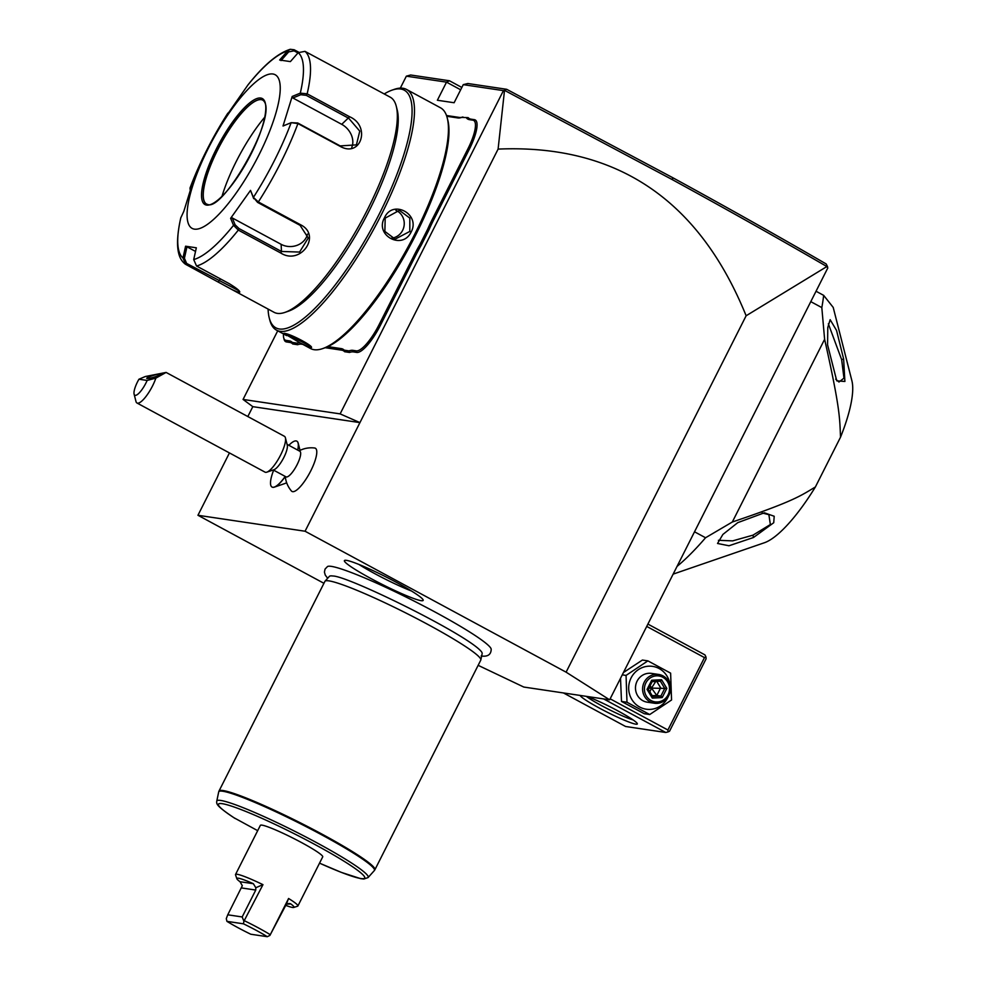 <?xml version="1.0" encoding="UTF-8"?>
<svg xmlns="http://www.w3.org/2000/svg" width="986" height="986" viewBox="0 0 986 986"><rect width="100%" height="100%" fill="white"/><g stroke="black" fill="none" stroke-linecap="round" stroke-linejoin="round"><path stroke-width="1.48" d="M478.148 665.328L523.788 687.045L609.644 699.826L566.1 672.169L305.068 531.232L197.952 515.284L323.938 583.305M481.143 655.998C487.737 656.91 491.09 654.642 491.201 649.195A91.871 8.738 -153.2 0 0 421.885 605.071A91.871 8.738 -153.2 0 0 331.382 566.383A91.871 8.738 -153.2 0 0 327.525 566.519L325.06 569.082L324.419 572.09L325.269 575.109L327.66 578.277M421.108 600.659A44.111 4.19 26.8 0 1 375.358 580.89A44.111 4.19 26.8 0 1 344.582 560.442A44.111 4.19 26.8 0 1 346.468 560.356A44.111 4.19 26.8 0 1 390.074 579.016A44.111 4.19 26.8 0 1 423.204 600.154A44.111 4.19 26.8 0 1 421.108 600.659M277.719 330.815L243.061 399.441L252.81 406.663L247.819 416.548M229.442 452.931L197.952 515.284M406.355 76.168L446.522 82.146L449.456 80.766L410.644 74.998L406.355 76.168L400.316 88.124M566.1 672.169L746.131 315.766C699.025 199.591 616.349 144.042 498.103 149.096L504.512 90.355L506.668 89.295L467.869 83.514L463.26 84.648L503.427 90.626L340.133 413.886L243.061 399.441M460.659 89.788L446.522 82.146L437.377 100.252L454.115 102.741L463.26 84.648M428.959 229.861L427.591 229.381A61.12 16.787 118.4 0 1 432.583 218.781L433.902 219.36A59.961 16.466 -61.6 0 0 428.959 229.861L421.281 245.07A59.961 16.466 -61.6 0 0 415.661 255.46L380.374 325.343A32.02 8.8 118.4 0 1 356.796 352.421L353.432 351.916A59.961 16.466 -61.6 0 0 349.525 352.446L344.607 351.719A59.961 16.466 -61.6 0 0 341.748 350.178L325.232 347.713M433.902 219.36L469.2 149.478A32.02 8.8 118.4 0 0 474.365 119.663L471 119.158A59.961 16.466 -61.6 0 1 468.14 117.63L461.744 117.396A61.12 16.787 118.4 0 1 461.633 117.445A61.12 16.787 118.4 0 1 457.812 117.926L446.769 116.286M457.812 117.926L459.316 117.42A59.961 16.466 -61.6 0 0 462.927 116.989M459.316 117.42L446.51 115.522M286.495 341.945A32.02 8.8 118.4 0 1 284.079 339.307L283.709 337.841A30.849 8.48 -61.6 0 0 286.039 340.38L289.403 340.885A61.12 16.787 118.4 0 1 292.287 342.425L292.719 343.991A59.961 16.466 -61.6 0 0 289.859 342.45L286.495 341.945L286.039 340.38M301.359 343.572L301.543 344.188A59.961 16.466 -61.6 0 0 297.636 344.718L292.719 343.991M301.543 344.188L302.862 344.385M498.103 149.096L359.939 422.612L340.133 413.886M506.668 89.295L672.6 177.616L672.538 179.76L504.524 90.355L503.427 90.626M252.81 406.663L359.939 422.612L305.068 531.232M286.618 482.61A17.465 4.794 118.4 0 1 285.053 483.46L274.441 487.109A26.08 7.161 -61.6 0 0 285.274 476.521M285.274 476.448A26.191 26.191 0 0 0 291.449 491.016A24.576 6.754 -61.6 0 0 310.75 470.901A24.576 6.754 -61.6 0 0 314.67 448.014A26.191 26.191 0 0 0 299.103 450.836M609.644 699.826L827.809 267.945L826.872 266.553L746.131 315.766M827.599 266.762L826.194 263.965C777.831 235.937 726.633 207.159 672.6 177.616M672.538 179.76C726.842 209.451 778.287 238.378 826.872 266.553M449.456 80.766L461.842 87.458M563.474 692.961L625.592 726.497L665.76 732.475L603.642 698.938M586.953 696.449A32.02 3.044 26.8 0 1 617.975 710.931A32.02 3.044 26.8 0 1 637.313 723.65A32.02 3.044 26.8 0 1 635.822 724.168A32.02 3.044 26.8 0 1 604.775 710.943A32.02 3.044 26.8 0 1 580.162 695.438M646.73 626.418L704.472 657.6L667.904 730.01L610.149 698.827M667.904 730.01L668.064 731.908L669.531 731.218L706.099 658.808L705.939 656.91L704.941 654.889L647.901 624.089M665.76 732.475L668.064 731.908M704.472 657.6L705.939 656.91M633.049 719.891A29.099 2.773 26.8 0 1 609.188 709.624A29.099 2.773 26.8 0 1 586.288 696.35M620.514 678.319L621.5 701.428L644.252 713.716L649.725 714.53L671.552 699.986L670.628 673.155L647.876 660.866L642.404 660.053L623.435 672.538M622.265 674.855L626.061 675.422L626.985 702.242L649.725 714.53M621.5 701.428L626.985 702.242M647.876 660.866L626.061 675.422M669.999 684.937A21.643 20.718 98.5 0 0 653.213 666.474A21.643 20.718 98.5 0 0 631.102 677.9A21.643 20.718 98.5 0 0 639.692 707.024A21.643 20.718 98.5 0 0 667.732 697.681A21.643 20.718 98.5 0 0 668.274 696.51M658.673 674.449L651.561 673.401A14.556 13.927 98.5 0 0 637.104 681.141A14.556 13.927 98.5 0 0 647.272 702.18L654.384 703.24A14.556 13.927 -81.5 0 1 644.215 682.201A14.556 13.927 98.5 0 1 658.673 674.449A14.556 13.927 98.5 0 1 668.841 695.5A14.556 13.927 -81.5 0 1 654.384 703.24M668.027 694.896A13.101 12.535 -81.5 0 1 651.068 700.553A13.101 12.535 -81.5 0 1 645.867 682.928A13.101 12.535 98.5 0 1 662.826 677.271A13.101 12.535 98.5 0 1 668.027 694.896M666.832 688.413L661.581 679.736L651.697 680.241L647.062 689.411L652.313 698.088L662.198 697.583L666.832 688.413L664.749 688.425L660.373 681.203L652.214 681.622M662.198 697.583L660.891 696.079L664.749 688.425L651.524 688.105L656.282 680.599M652.313 698.088L652.658 696.486L660.891 696.079L656.799 695.463L651.524 688.105L649.873 691.815M652.14 681.622L648.332 689.288L652.732 696.547L648.307 689.3L647.062 689.411L648.283 689.263L652.14 681.622L651.697 680.241M661.581 679.736L660.373 681.203L652.202 681.622M656.762 681.388L660.657 687.821L656.799 695.463L652.214 695.697M648.85 688.265L651.524 688.105L650.156 685.689M816.038 291.24L823.655 295.356L833.207 307.41L851.892 380.744A96.049 26.388 118.4 0 1 840.516 437.205L815.385 486.973A96.049 26.388 118.4 0 1 764.433 542.731L673.142 574.123M677.062 566.383A186.28 51.173 -61.6 0 0 705.557 537.752L694.526 531.799M810.788 301.642L821.819 307.595L824.616 339.295L732.315 522.013L705.557 537.752M823.655 295.356A186.28 51.173 118.4 0 1 821.819 307.595M824.616 339.295C840.331 409.128 839.69 418.446 840.516 437.205M827.574 344.829L836.744 380.842L844.891 381.471L843.634 359.003L836.535 330.409L830.15 319.698L827.784 327.475L827.574 344.829M815.385 486.973C800.607 495.81 793.816 501.233 732.315 522.013M753.477 537.506L773.739 522.716L774.195 516.257L764.36 512.794L737.75 522.654L722.886 534.437L717.537 543.471L728.987 545.763L753.477 537.506L752.959 535.164L770.362 524.527L768.883 514.68L762.166 512.966M718.412 540.303L732.647 540.883L752.959 535.164M835.697 379.129L838.963 382.013L843.967 378.156L841.637 359.607L828.351 323.802M297.772 450.121A26.08 7.161 -61.6 0 0 298.179 443.133A26.08 7.161 -61.6 0 0 296.897 441.198A26.08 7.161 -61.6 0 0 296.848 441.173M272.074 487.072A26.08 7.161 -61.6 0 0 272.111 487.096A26.08 7.161 -61.6 0 0 274.441 487.109M273.245 469.952L286.014 476.854A14.556 3.993 118.4 0 0 297.106 464.665A14.556 3.993 -61.6 0 0 299.83 451.243L287.074 444.341M297.673 450.072A26.08 7.161 -61.6 0 0 296.798 441.149A26.08 7.161 -61.6 0 0 288.861 445.315M273.664 470.186A26.08 7.161 -61.6 0 0 272.025 487.047A26.08 7.161 -61.6 0 0 285.213 476.423M266.849 472.158A20.373 5.596 118.4 0 0 280.579 455.088A20.373 5.596 -61.6 0 0 285.398 437.796L287.271 445.142A14.556 3.993 -61.6 0 1 283.832 457.492A14.556 3.993 118.4 0 1 274.022 469.693L266.849 472.158A20.373 5.596 118.4 0 1 265.037 472.146L136.98 403.003A20.373 5.596 118.4 0 1 135.982 401.499L134.108 394.154A14.556 3.993 -61.6 0 0 139.371 392.773A14.556 3.993 -61.6 0 0 147.148 380.448L138.94 379.228L145.287 376.529L166.104 372.425L155.874 378.106A20.373 5.596 118.4 0 1 152.522 385.957A20.373 5.596 118.4 0 1 136.98 403.003M285.398 437.796A20.373 5.596 -61.6 0 0 284.399 436.293L166.104 372.425M155.874 378.106L147.148 380.448M138.94 379.228A14.556 3.993 -61.6 0 0 134.108 394.154M160.361 374.064A7.272 0.924 -16.5 0 0 152.522 375.678A7.272 0.924 -16.5 0 0 146.729 378.341A7.272 0.924 -16.5 0 0 147.037 378.501A7.272 0.924 -16.5 0 0 154.888 376.886A7.272 0.924 -16.5 0 0 160.681 374.224A7.272 0.924 -16.5 0 0 160.361 374.064M349.525 352.446L349.032 350.88A61.12 16.787 118.4 0 1 352.963 350.35L356.328 350.856A30.849 8.48 -61.6 0 0 379.043 324.764L414.342 254.881A61.12 16.787 118.4 0 1 420.011 244.38L421.281 245.07M349.032 350.88L344.176 350.153L344.607 351.719M327.907 346.616L341.279 348.613A61.12 16.787 118.4 0 1 344.176 350.153M299.534 342.598A61.12 16.787 118.4 0 0 297.143 343.153L297.636 344.718M297.143 343.153L292.287 342.425M283.487 333.934A30.849 8.48 -61.6 0 0 283.709 337.841M461.744 117.396L468.14 117.63M432.583 218.781L467.882 148.898A30.849 8.48 -61.6 0 0 472.861 120.169L469.496 119.663A61.12 16.787 118.4 0 1 466.6 118.123M427.591 229.381L420.011 244.38M300.447 343.091L283.82 333.342C289.366 332.911 317.517 348.107 310.417 347.701L300.447 343.091L310.516 348.526A136.795 37.579 -61.6 0 0 314.103 349.697A136.795 37.579 -61.6 0 0 322.668 348.6L324.825 347.861A135.045 37.098 -61.6 0 0 409.621 246.574A135.045 37.098 -61.6 0 0 447.792 120.095L447.225 117.889A136.795 37.579 -61.6 0 0 440.495 107.782L406.503 89.43A136.795 37.579 -61.6 0 0 402.917 88.247A136.795 37.579 -61.6 0 0 394.351 89.344L392.206 90.083A135.045 37.098 -61.6 0 0 384.244 93.941M268.093 309.074A135.045 37.098 -61.6 0 0 269.227 317.849L269.794 320.056A136.795 37.579 -61.6 0 0 276.536 330.174A136.795 37.579 -61.6 0 0 280.123 331.345A136.795 37.579 -61.6 0 0 377.761 221.665A136.795 37.579 -61.6 0 0 406.503 89.43M310.417 346.135L286.026 333.86M311.182 347.208L310.417 347.701L309.949 346.135M322.668 348.6A136.795 37.579 -61.6 0 0 408.574 245.995A136.795 37.579 -61.6 0 0 447.225 117.889M384.552 217.647C392.711 198.987 420.812 214.258 411.15 232.006C402.399 250.592 374.298 235.321 384.552 217.647L385.193 218.128L399.416 210.351L409.819 218.103L409.819 231.427L395.139 239.142L384.86 231.402L385.193 218.128M269.227 317.849A135.045 37.098 -61.6 0 0 279.432 329.004A135.045 37.098 -61.6 0 0 378.87 214.788A135.045 37.098 -61.6 0 0 400.661 89.011A135.045 37.098 -61.6 0 0 392.206 90.083M231.981 289.576L185.738 264.396L182.965 257.975L185.59 246.204L196.337 247.806L193.712 259.577L196.547 266.01L229.183 283.623C238.181 289.144 241.41 292.152 238.883 292.62L231.981 289.576L274.083 312.315A122.239 33.586 -61.6 0 0 277.3 313.363A122.239 33.586 -61.6 0 0 284.954 312.389L288.541 311.157A119.331 32.785 -61.6 0 0 363.477 221.653A119.331 32.785 -61.6 0 0 397.198 109.902L396.261 106.217A122.239 33.586 -61.6 0 0 390.234 97.183L304.982 51.358L298.228 52.652L290.389 61.6L279.654 60.01L287.493 51.05L290.254 49.3L294.161 49.756L298.684 52.196M239.216 290.944L186.637 263.435L184.407 258.283L186.958 246.808L195.524 251.43M186.637 263.435L185.738 264.396L184.85 263.804C181.51 260.772 172.895 253.414 180.771 217.894L183.815 211.349L192.96 181.794L190.051 187.956L190.495 188.72M180.894 217.499A117.926 32.39 118.4 0 0 182.965 257.975L184.407 258.283M190.15 189.756L190.051 187.956A117.926 32.39 118.4 0 1 227.791 113.242L228.518 112.761M247.893 85.03L228.259 113.168M247.683 85.301A117.926 32.39 118.4 0 1 287.493 51.05L288.664 51.888L294.038 50.828L297.969 52.961M193.712 259.577A117.926 32.39 118.4 0 0 233.522 225.338L230.625 218.313L250.518 190.372L253.402 197.385L258.344 201.957L300.816 224.882C321.818 235.531 300.483 265.752 280.788 253.032L238.316 230.095L233.522 225.338L235.112 224.796L232.289 217.955L281.121 244.318A17.465 15.295 -2.9 0 0 307.521 234.113M239.795 291.918L238.883 292.62L238.415 291.055M284.954 312.389A122.239 33.586 -61.6 0 0 361.714 220.704A122.239 33.586 -61.6 0 0 396.261 106.217M304.982 51.358A122.239 33.586 118.4 0 1 307.151 93.83L349.623 116.755C370.97 125.986 361.147 157.871 340.416 146.507L297.932 123.57L291.153 122.671L283.019 126.011L292.176 96.468L300.299 93.128L307.151 93.83L306.276 95.359L348.748 118.295L359.767 131.126L356.414 144.868L340.195 145.916L297.723 122.979L291.153 122.671A117.926 32.39 118.4 0 1 253.402 197.397L257.592 202.401L300.077 225.338L308.248 237.983L299.584 252.071L281.478 251.467L239.006 228.53L235.112 224.796M185.59 246.204L186.958 246.808M272.851 73.987A87.31 23.984 -61.6 0 0 208.551 147.826A87.31 23.984 -61.6 0 0 194.464 229.146A87.31 23.984 -61.6 0 0 258.763 155.307A87.31 23.984 -61.6 0 0 272.851 73.987M281.022 60.602L288.664 51.888M298.228 52.652A117.926 32.39 118.4 0 1 300.299 93.128L300.816 94.718L306.276 95.359M292.176 96.468L292.891 97.984L341.723 124.335A17.465 13.644 -130.7 0 1 351.768 147.358M250.518 190.372L253.71 198.667M230.625 218.313L232.289 217.955M262.769 100.141A59.086 16.232 -61.6 0 0 261.278 99.66A59.086 16.232 -61.6 0 0 260.094 99.611A59.086 16.232 -61.6 0 0 217.77 149.638A59.086 16.232 -61.6 0 0 204.718 202.167A59.086 16.232 -61.6 0 0 206.629 204.114M264.593 117.359A74.8 20.546 -61.6 0 0 236.283 161.396A74.8 20.546 -61.6 0 0 222.035 196.189M292.891 97.984L300.816 94.718M391.713 238.156A14.556 13.927 -81.5 0 0 402.633 230.354A14.556 13.927 98.5 0 0 395.891 210.314M480.7 650.834A85.622 8.147 26.8 0 1 480.761 650.908A85.622 8.147 26.8 0 1 482.166 653.57L480.848 659.93A87.31 8.307 -153.2 0 0 416.425 618.395A87.31 8.307 -153.2 0 0 328.967 580.877A87.31 8.307 -153.2 0 0 325.023 581.21A87.31 8.307 -153.2 0 0 324.899 581.395L219.003 791.055A87.31 8.307 26.8 0 1 223.058 790.538A87.31 8.307 26.8 0 1 311.502 828.56A87.31 8.307 26.8 0 1 374.877 869.788L374.323 870.589A87.212 8.295 -153.2 0 0 300.336 823.68A87.212 8.295 -153.2 0 0 218.682 791.968L219.003 791.055M325.023 581.21L329.361 576.379A85.622 8.147 26.8 0 1 332.344 575.935A85.622 8.147 26.8 0 1 332.849 575.997M374.877 869.788L480.774 660.127A87.31 8.307 -153.2 0 0 480.848 659.93M257.679 830.668L233.904 817.702M242.174 916.955L227.754 914.798L242.322 885.711L240.042 881.73A32.02 3.044 -153.2 0 1 236.837 878.711A32.02 3.044 -153.2 0 1 253.353 883.702L255.818 887.72L255.756 890.062L242.174 916.955L243.912 921.244L262.966 884.664A34.929 3.328 -153.2 0 0 237.17 874.286A34.929 3.328 -153.2 0 0 235.543 874.483L260.366 825.356A34.929 3.328 26.8 0 1 261.993 825.146A34.929 3.328 26.8 0 1 297.365 840.355A34.929 3.328 26.8 0 1 322.718 856.846L297.895 905.986A34.929 3.328 -153.2 0 0 288.578 898.492L286.359 904.199L290.784 903.915L288.245 903.533M244.676 920.875A34.929 3.328 26.8 0 1 270.287 934.703L288.578 898.492M285.669 905.345A32.02 3.044 -153.2 0 0 293.729 907.453L297.612 906.196A34.929 3.328 -153.2 0 0 297.895 905.986M235.543 874.483A34.929 3.328 -153.2 0 0 235.543 874.841L236.837 878.711M262.966 884.664L255.818 887.72M227.754 914.798L226.287 918.619L226.928 921.355A32.02 3.044 -153.2 0 0 250.789 934.235L267.317 936.7A32.02 3.044 -153.2 0 0 243.456 923.82L226.928 921.355M243.912 921.244L243.456 923.82M270.287 934.703L286.359 904.199M270.028 935.344L267.317 936.7M289.674 903.496L290.784 903.915A32.02 3.044 -153.2 0 1 293.729 907.453M358.867 564.423A40.746 3.87 -153.2 0 0 411.519 591.021M841.637 359.607L843.634 359.003M414.342 254.881L415.661 255.46M379.043 324.764L380.374 325.343M356.328 350.856L356.796 352.421M352.963 350.35L353.432 351.916M341.279 348.613L341.748 350.178M289.403 340.885L289.859 342.45M469.496 119.663L471 119.158M472.861 120.169L474.365 119.663M467.882 148.898L469.2 149.478M218.362 282.021L220.371 278.865M294.161 49.756L294.038 50.828M297.723 122.979L297.932 123.57A122.239 33.586 118.4 0 1 258.344 201.957L257.592 202.401M239.006 228.53L238.316 230.095A122.239 33.586 118.4 0 1 196.547 266.01M300.816 224.882L300.077 225.338M280.788 253.032L281.478 251.467L281.121 244.318M349.623 116.755L341.723 124.335M206.616 205.1A60.245 16.552 -61.6 0 0 250.986 154.149A60.245 16.552 -61.6 0 0 260.698 98.033A60.245 16.552 -61.6 0 0 216.341 148.985A60.245 16.552 -61.6 0 0 206.616 205.1M262.72 100.104A59.086 16.232 -61.6 0 0 261.167 99.598A59.086 16.232 -61.6 0 0 218.991 146.976A59.086 16.232 -61.6 0 0 206.579 204.09L207.775 204.484C223.6 211.559 280.369 111.554 262.72 100.104M411.15 232.006L409.819 231.427M218.682 791.968L216.772 801.15A84.771 8.061 26.8 0 1 296.145 831.987A84.771 8.061 26.8 0 1 368.061 877.577L374.323 870.589M235.173 818.516A81.961 7.802 26.8 0 1 250.641 813.438A81.961 7.802 26.8 0 1 356.094 869.208A81.961 7.802 26.8 0 1 319.538 863.144M253.353 883.702L240.042 881.73M255.756 890.062L241.336 887.905M300.027 450.368L298.179 443.133M286.606 335.61L276.536 330.174M227.815 113.193C212.249 137.683 199.64 162.653 189.99 188.092M290.254 49.3C277.756 53.232 263.595 65.187 247.769 85.153M332.344 575.935L332.997 576.009C347.972 575.997 464.381 633.061 480.761 650.908M216.772 801.15C216.341 804.12 216.464 805.981 234.532 818.133M368.061 877.577L363.809 879.031L360.679 878.649L341.39 872.413L319.526 863.157"/></g></svg>
